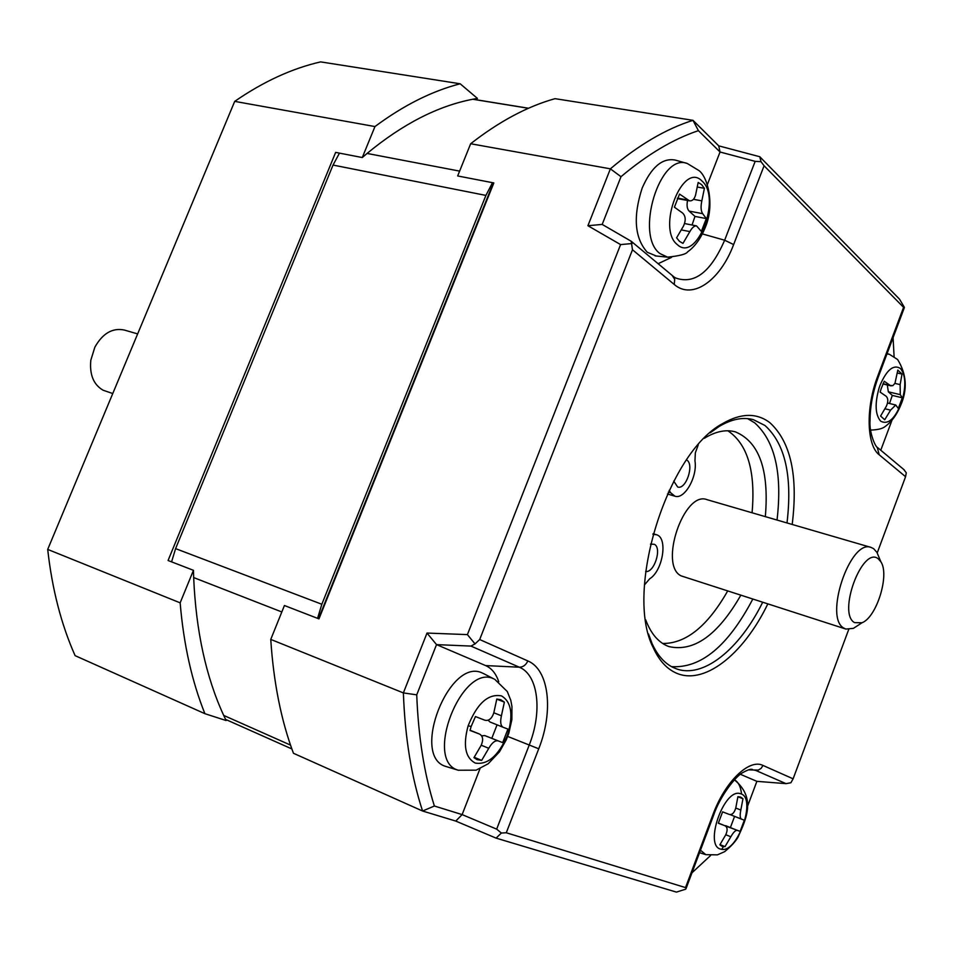 <?xml version="1.0" encoding="UTF-8"?>
<svg xmlns="http://www.w3.org/2000/svg" width="954" height="954" viewBox="0 0 954 954"><rect width="100%" height="100%" fill="white"/><g stroke="black" fill="none" stroke-linecap="round" stroke-linejoin="round"><path stroke-width="1.43" d="M681.371 229.926L689.873 231.595L682.969 243.389L679.498 241.362L676.589 237.82L683.541 225.967C685.998 220.422 685.699 216.117 682.647 213.064L674.406 207.197L679.534 194.079L689.504 200.841C692.306 201.151 694.333 199.231 695.573 195.057L698.173 182.452L701.595 184.635L704.41 188.308L701.834 200.865L693.451 199.314M697.386 187.044L704.41 188.308M687.572 200.483C686.558 205.313 687.071 208.854 689.11 211.096L694.965 216.415L692.055 225.013M725.791 834.726L730.836 836.777L725.028 846.639L720.02 844.576M689.11 211.096L702.657 213.672C700.88 210.87 700.618 206.601 701.834 200.865M702.657 213.672L706.33 218.585L694.965 216.415M706.33 218.585L701.345 231.405L696.527 225.883L684.543 223.546M689.873 231.595C692.139 227.577 694.357 225.681 696.527 225.883M656.364 256.018L647.265 252.261C634.601 238.095 632.907 216.689 642.173 188.069C651.379 167.081 662.362 157.744 675.134 160.045L687.262 163.48C659.655 152.437 634.577 235.471 660.013 253.609L667.597 257.151L655.1 255.887M632.049 243.532L620.589 244.594L467.4 634.613L427.01 633.062L403.375 692.914L416.731 694.846L436.527 644.618L470.942 646.085L475.032 643.914L479.683 639.538L632.478 249.757L631.202 241.255L602.189 224.417L620.994 176.705C647.42 154.429 673.226 139.081 698.4 130.65L720.043 152.008L707.367 184.575M658.045 263.733L671.616 257.33M620.994 176.705L610.381 168.834C638.608 144.96 666.142 128.79 692.974 120.323L698.4 130.65M602.189 224.417L587.914 225.716L620.589 244.594M702.526 233.957L724.646 240.217L755.174 161.357L720.043 152.008L718.732 145.855L692.974 120.323L555.025 98.667C527.359 106.395 499.24 121.42 470.656 143.744L610.381 168.834L587.914 225.716M470.656 143.744L457.67 175.953L493.838 182.941L318.958 618.884L284.423 605.516L270.757 639.407C273.559 682.348 281.12 720.306 293.438 753.266L422.586 811.019C411.436 777.105 405.033 737.728 403.375 692.914L270.757 639.407M755.174 161.357L761.018 161.691L759.778 156.73L718.732 145.855M877.203 447.247L879.218 454.808C866.59 445.375 865.576 407.513 877.716 376.186L903.581 307.355L764.082 165.781L761.018 161.691M903.581 307.355L904.368 307.307L899.491 299.127L759.778 156.73M475.032 643.914L467.4 634.613M498.739 681.74C496.068 673.679 491.692 668.277 485.598 665.57L436.527 644.618L427.01 633.062M493.361 182.846L318.505 618.705M685.521 887.59L506.288 832.77L501.351 833.021L496.104 838.125L676.398 892.109L685.723 889.164L686.141 888.341L685.521 887.59L712.853 814.847C724.992 781.612 749.248 758.347 762.997 765.442L793.12 778.822L790.89 782.757L786.048 783.651L756.88 781.338L747.352 806.81M879.218 454.808L905.573 476.714L877.215 552.915M848.702 629.497L793.12 778.822M767.791 603.977C743.023 655.243 702.883 686.725 674.764 672.355C665.892 667.967 658.737 659.763 653.287 647.754C624.107 591.671 667.18 452.613 722.75 423.516C740.996 412.987 756.689 412.7 769.842 422.658C790.783 441.821 798.224 475.76 792.19 524.462M528.433 108.291L472.743 99.252C437.898 105.954 402.683 124.008 367.075 153.439L459.613 171.112M479.993 768.697L462.13 814.597L455.762 821.072L422.586 811.019L434.38 806.011C424.232 773.849 418.353 736.798 416.731 694.846M479.683 639.538L527.824 660.931C525.976 665.021 523.15 667.108 519.322 667.204C538.342 674.872 542.576 711.624 529.22 745.05L496.664 829.133L462.13 814.597L434.38 806.011M446.889 766.766L446.114 766.527C409.922 756.987 449.644 656.114 482.629 673.166L484 673.81M455.762 821.072L496.104 838.125M281.824 611.967L193.674 577.575C195.975 630.999 205.992 676.946 223.701 715.417L290.517 745.098M317.563 618.347L321.832 604.264L485.908 195.415L492.502 182.679M171.589 561.858L175.596 548.622L333.029 165.066L339.469 153.129M496.664 829.133L501.351 833.021M905.573 476.714L906.288 472.79L903.641 469.38M710.17 432.818L719.233 426.426C731.611 419.092 743.011 416.838 753.421 419.677L764.977 425.496C785.178 443.777 792.524 476.261 787.002 522.947M762.64 602.32C739.553 649.304 703.134 678.902 676.255 668.778L672.844 667.323C664.234 663.03 657.294 655.064 652.011 643.413L648.493 633.945M893.087 337.633L894.089 356.569M891.883 420.511L880.769 450.228M193.674 577.575L193.459 570.325L180.151 602.845L47.7 549.409L234.708 101.374L374.958 126.56L362.281 157.541L367.075 153.439M472.743 99.252L477.429 98.405L460.174 83.785L320.639 61.891C292.067 68.414 263.423 81.579 234.708 101.374M374.958 126.56C403.661 105.274 432.067 91.012 460.174 83.785M735.761 808.05L737.895 796.697L740.626 797.055L742.963 798.748L740.841 810.053L735.761 808.038C734.306 812.88 732.159 815.014 729.321 814.454L722.595 811.842L718.326 823.219L725.076 825.794L718.362 823.075L725.123 825.818C727.568 827.333 727.759 830.362 725.696 834.905L719.865 844.815L721.951 846.293L725.028 846.639M47.7 549.409C52.112 589.083 61.247 624.5 75.104 655.648L204.907 713.687L226.122 720.532L223.701 715.417M204.907 713.687C191.909 681.43 183.657 644.487 180.151 602.845M362.281 157.541L335.641 152.39L168.071 560.499L193.459 570.325M740.364 774.29L756.88 781.338M777.033 520.049C782.459 473.494 775.006 441.094 754.674 422.825L747.59 418.615M737.895 796.769L742.963 798.748M710.551 855.535L691.972 872.815M644.463 584.909L649.686 578.792C662.97 570.778 668.158 537.436 656.424 534.729L652.93 534.347M671.521 666.631C700.999 668.48 728.081 645.989 752.766 599.148M669.124 490.392L670.674 492.765L668.325 492.085M698.28 444.779L695.347 452.816L694.965 460.877C697.696 476.595 684.483 499.956 674.86 496.163L670.674 492.765M704.314 438.303C715.548 431.399 725.899 429.252 735.391 431.864C759.277 441.893 769.27 470.155 765.335 516.639M740.769 595.296C717.885 635.102 693.94 652.19 668.933 646.585C658.761 642.889 651.01 633.957 645.667 619.778M686.558 459.911L686.797 460.055C694.584 464.562 685.878 490.225 677.65 486.981L673.751 481.138M650.461 544.126L654.396 544.305C662.207 548.121 654.158 573.139 645.655 571.482M496.784 699.151L504.368 702.12L501.422 715.786C500.099 721.808 500.6 725.6 502.925 727.186L507.945 729.083L502.675 742.641L484.727 735.57L481.663 735.832M481.221 745.205L488.758 748.306C491.882 742.951 494.852 740.459 497.642 740.829M488.758 748.306L481.675 760.386L477.024 759.622L473.959 757.643L481.078 745.503C483.559 739.946 483.046 736.142 479.552 734.079L470.083 730.215L479.552 734.079M479.457 734.031L470.024 730.442L471.145 726.507L475.45 716.561L484.847 720.21C488.865 721.105 491.859 718.636 493.814 712.805L496.796 699.055L500.79 699.747L504.368 702.12M740.841 810.053C739.815 815.002 740.006 818.019 741.401 819.116L730.215 814.644L744.311 820.213L740.137 831.375L724.587 825.604M730.836 836.777C733.328 832.365 735.451 830.218 737.227 830.338L725.672 825.663M662.696 643.485C685.998 643.616 707.629 626.146 727.616 591.075M752.074 512.787C755.711 471.431 747.65 444.087 727.866 430.779M740.137 831.375L737.227 830.338M887.303 384.987L888.329 391.808L900.266 394.646L902.305 397.794L898.322 408.455L895.734 405.009L887.53 403.029M884.99 408.777L890.583 410.137L895.734 405.009M890.583 410.137L884.728 419.772L880.59 416.051L886.302 406.332C888.353 401.801 888.293 398.438 886.135 396.244L880.148 392.118L881.055 388.97L884.227 381.254L890.189 385.416L883.046 383.735M481.675 760.386L474.198 757.261M502.675 742.641L484.727 735.57M497.07 724.837L491.835 738.229M488.126 720.222L489.974 721.987L502.889 727.175M858.314 625.168L853.389 628.364L845.888 629.068L681.168 575.894C658.522 565.388 684.101 490.189 707.033 499.669L871.169 547.453L873.697 548.729L876.929 552.402L878.992 557.315M902.305 397.794L892.3 395.409L889.51 403.506M888.329 391.808L892.3 395.409M900.266 394.646L900.135 384.617L894.924 383.401M897.404 373.014L902.019 374.075L900.135 384.617M890.189 385.416L892.789 385.702L894.959 383.329L897.809 370.116L902.019 374.075M878.312 558.865L880.876 561.787C889.832 574.845 876.678 617.286 861.987 622.783L854.581 622.628C837.075 613.541 862.559 545.306 878.312 558.865M845.888 629.068L844.087 628.221C823.433 618.18 850.252 538.378 871.169 547.453M112.763 393.525L103.115 390.234C93.552 384.677 89.449 374.672 90.821 360.207L94.863 347.149C102.746 333.28 112.584 327.58 124.39 330.06L137.65 333.912M734.592 816.385L730.442 827.452M677.316 244.606C656.328 228.566 682.933 160.618 702.061 181.105C721.987 197.967 696.694 263.173 677.316 244.606M687.739 200.006L677.507 198.098M668.969 257.282L667.597 257.151C679.653 255.887 686.331 254.122 687.607 251.844C695.347 246.37 701.595 237.343 706.342 224.75C714.021 203.929 708.178 177.981 699.199 170.718L687.262 163.48M764.082 165.781L733.638 244.558L724.646 240.217C710.825 271.997 694.524 284.602 675.754 278.031L673.822 276.875M733.638 244.558C720.175 280.655 692.377 300.283 674.239 284.471L632.478 249.757M674.239 284.471L674.705 279.319L672.308 275.682M527.824 660.931C549.158 669.732 553.749 711.159 538.736 748.795L506.288 832.77M485.598 665.57L519.322 667.204L470.942 646.085M321.832 604.264L175.596 548.622M333.029 165.066L485.908 195.415M538.736 748.795L507.671 736.428M712.853 814.847L713.652 815.145L686.141 888.341M750.571 769.449L755.759 770.427L786.048 783.651M762.997 765.442L761.137 768.34L758.299 770.105L748.365 769.866M877.716 376.186L878.181 377.283M494.756 679.32L507.301 691.543L510.772 700.236L511.952 706.461L511.881 719.638L508.84 733.161L506.3 739.744L499.467 751.847L488.174 763.784L476.129 770.164L458.325 770.236C423.266 761.018 461.998 662.446 493.957 678.95L483.451 673.536M468.14 725.779C462.857 745.348 465.254 757.774 475.307 763.081C487.518 765.013 498.048 756.14 506.896 736.44L508.124 732.97C513.347 714.033 511.141 701.679 501.482 695.895C488.257 693.439 477.143 703.408 468.14 725.779L471.145 726.507M886.97 353.898L889.402 354.304L897.631 359.527C906.717 374.29 907.659 389.745 900.457 405.879C896.712 414.847 891.751 421.62 885.55 426.199C882.915 428.584 877.942 429.872 870.632 430.075M901.864 401.407C906.181 386.12 905.716 375.149 900.457 368.494C893.576 364.13 886.767 369.711 880.041 385.249L879.063 388.063C874.687 403.769 875.235 414.823 880.697 421.203C888.329 425.126 895.389 418.52 901.864 401.407L901.411 400.883M741.532 794.074C740.769 786.74 738.396 781.982 734.401 779.812C756.164 797.818 746.481 818.496 738.002 837.183C735.439 841.619 730.991 846.448 724.646 851.66L717.384 854.867L705.793 854.653L700.474 850.205M653.037 533.93L654.647 534.419M501.422 715.786L493.826 712.781M721.737 849.358L720.377 849.048C704.219 845.089 723.704 789.196 739.72 793.478L741.055 793.847C756.51 798.653 737.812 852.506 721.737 849.358L723.418 846.663M689.504 200.841L677.304 198.575M674.251 277.161L631.202 241.255M713.652 815.145C720.294 795.505 735.784 776.353 742.391 772.823C747.721 769.806 751.096 768.709 752.515 769.544L750.881 769.425M904.309 307.772L878.276 377.045C872.862 391.867 870.108 406.38 870.036 420.547C869.022 432.269 875.367 447.521 877.895 447.82L904.309 469.94M528.54 108.243L472.922 99.216M458.564 770.319L446.365 766.611M291.852 748.938L225.573 719.399M753.421 419.677L752.336 419.39M674.86 496.163L667.454 493.993M735.391 431.864L734.473 431.625M656.424 534.729L653.096 533.703M502.925 727.186L489.974 721.987M891.155 385.893L882.939 383.961M880.876 561.787L876.929 552.402M861.987 622.783L853.389 628.364M705.793 854.653L699.52 852.721M652.011 643.413L653.287 647.754M719.233 426.426L722.75 423.516M889.402 354.304L887.101 353.552"/></g></svg>
